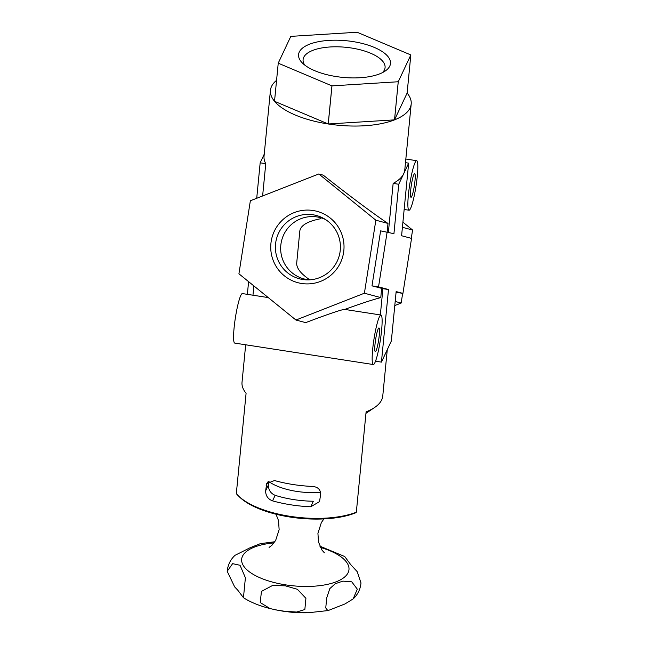 <?xml version="1.0" encoding="UTF-8"?>
<svg xmlns="http://www.w3.org/2000/svg" width="645" height="645" viewBox="0 0 645 645"><rect width="100%" height="100%" fill="white"/><g stroke="black" fill="none" stroke-linecap="round" stroke-linejoin="round"><path stroke-width="0.97" d="M237.771 590.183L234.651 586.885L227.193 571.293L232.619 563.657L240.037 565.286L245.398 577.751L243.455 597.689L237.771 590.183M276.237 609.968L289.444 612.016A56.752 22.623 5.6 0 0 307.778 612.75L282.97 611.186L273.794 609.444A56.752 22.623 5.6 0 0 276.237 609.968L270.021 608.549C259.661 605.961 250.8 602.349 243.447 597.705M353.154 598.923L344.954 603.954L328.531 610.396L327.821 610.589L325.757 607.961L326.684 598.004L329.805 588.619L335.295 583.701L342.89 581.129L351.743 581.822L357.306 589.159L353.154 598.923C357.733 594.69 360.345 589.369 360.99 582.951L357.225 571.696L350.606 564.48L344.736 556.538L319.815 546.122M325.475 219.51A31.71 31.444 -75 0 0 281.043 243.455A31.71 31.444 -75 0 0 309.326 279.849M309.818 279.817C301.013 273.875 296.636 268.385 296.684 263.345M296.676 263.345L299.74 231.853C299.998 225.798 306.956 221.42 320.621 218.736M387.274 349.671L382.759 396.006A70.7 28.178 -174.4 0 1 374.584 407.519A70.7 28.178 -174.4 0 1 366.102 411.841L356.33 512.211L355.153 513.033A69.313 27.63 5.6 0 1 239.206 496.69L238.061 495.537A70.7 28.178 5.6 0 0 356.33 512.211M375.842 220.195L318.815 173.965L250.357 200.772L238.924 273.803L295.942 320.025L364.401 293.217L375.842 220.195L387.984 223.444L387.161 231.878L378.542 286.872L371.996 285.856L382.904 288.67L380.34 314.929M375.962 359.966L375.833 361.256L381.429 362.119L391.338 341.012L396.151 291.58L402.932 293.394L396.078 292.306M381.655 288.444L380.76 297.595C371.883 299.949 359.886 303.892 344.777 309.423M253.864 285.912L252.961 295.217M238.061 495.537A70.7 28.178 5.6 0 1 236.32 493.635L246.092 393.273A70.7 28.178 -174.4 0 1 242.02 382.3L245.672 344.793M310.737 506.776L319.525 501.641L320.686 494.207C320.517 489.555 317.856 486.967 312.712 486.451A70.7 28.178 -174.4 0 1 274.52 480.541L266.724 483.557L265.627 490.845C265.667 495.779 267.973 499.117 272.545 500.867A70.7 28.178 5.6 0 0 310.737 506.776L313.341 501.229A56.784 22.631 5.6 0 1 275.149 495.32C270.69 493.457 268.441 490.015 268.393 484.976L268.755 481.202M331.965 85.874L398.231 81.754A70.7 28.178 -174.4 0 1 398.231 81.754L394.547 119.857A70.7 28.178 5.6 0 1 328.249 123.985L331.965 85.874A70.7 28.178 -174.4 0 1 331.933 85.866L278.237 63.186L274.52 101.289L278.237 63.186A70.7 28.178 -174.4 0 1 278.229 63.17L290.806 36.378A70.7 28.178 -174.4 0 1 290.831 36.37L357.104 32.25A70.7 28.178 -174.4 0 1 357.137 32.258L410.825 54.938A70.7 28.178 -174.4 0 1 410.833 54.946L407.124 93.065A70.7 28.178 5.6 0 1 411.188 104.022L404.786 169.837A70.7 28.178 -174.4 0 1 403.706 173.707A70.7 28.178 -174.4 0 1 393.152 183.398L388.395 232.208M410.833 54.946L398.255 81.746L394.522 119.865A70.7 28.178 5.6 0 0 411.188 104.022M331.933 85.866L328.216 123.977A70.7 28.178 5.6 0 1 274.528 101.297L328.216 123.977M276.552 80.351A70.7 28.178 5.6 0 0 270.449 90.324A70.7 28.178 5.6 0 0 274.52 101.289M262.62 195.967L265.764 163.685A70.7 28.178 -174.4 0 1 264.047 156.13L270.449 90.324M387.984 223.444C374.277 214.358 348.026 194.774 323.25 175.158L318.815 173.965M378.542 286.872L388.5 289.532L382.904 288.67M402.932 293.394L411.542 238.4L401.593 235.739L408.656 163.153L398.747 184.26L393.934 233.692L380.615 230.862L371.996 285.856M248.841 210.472L240.222 265.49M395.192 301.457L401.15 303.053L402.673 293.354M411.284 238.336L412.59 230.023L402.907 222.178M402.407 227.306L412.59 230.023M364.401 293.217L380.76 297.595M394.796 305.545L401.15 303.053M409.712 184.623A25.05 3.225 98.8 0 0 409.011 210.222A25.05 3.225 98.8 0 0 416.033 185.953A25.05 3.225 98.8 0 0 416.678 160.702A25.05 3.225 98.8 0 0 409.712 184.623M411.349 185.059A11.973 1.54 98.8 0 0 411.01 197.289A11.973 1.54 98.8 0 0 414.364 185.696A11.973 1.54 98.8 0 0 414.679 173.634A11.973 1.54 98.8 0 0 411.349 185.059M352.75 41.546A46.182 18.407 -174.4 0 1 385.154 71.055A46.182 18.407 -174.4 0 1 342.745 77.384A46.182 18.407 -174.4 0 1 302.36 62.992A46.182 18.407 -174.4 0 1 308.471 44.642A46.182 18.407 -174.4 0 1 352.75 41.546M271.182 241.391A36.942 36.628 -75 0 0 320.533 281.397A36.942 36.628 -75 0 0 330.433 218.195A36.942 36.628 -75 0 0 271.182 241.391M375.64 339.383A11.973 1.54 98.8 0 0 375.309 351.614A11.973 1.54 98.8 0 0 378.663 340.02A11.973 1.54 98.8 0 0 378.97 327.958A11.973 1.54 98.8 0 0 375.64 339.383M374.003 338.947A25.05 3.225 98.8 0 0 373.31 364.538A25.05 3.225 98.8 0 0 380.324 340.278A25.05 3.225 98.8 0 0 380.969 315.026A25.05 3.225 98.8 0 0 374.003 338.947M268.264 297.587L242.391 293.58A25.05 3.225 98.8 0 0 235.425 317.501A25.05 3.225 98.8 0 0 234.732 343.092L373.31 364.538M295.942 320.025L305.674 322.629C328.224 314.099 341.181 309.689 344.551 309.39L380.969 315.026M388.5 289.532L381.429 362.119M248.599 281.647L247.366 294.354M264.24 154.155L260.169 162.814L256.718 198.281M265.764 163.685L260.169 162.814M408.656 163.153L405.479 162.661M398.747 184.26L393.152 183.398M328.249 123.985L394.522 119.865L407.124 93.065M275.794 242.165A32.766 32.492 -75 0 0 307.189 279.882A32.766 32.492 -75 0 0 323.637 218.413A32.766 32.492 -75 0 0 275.794 242.165M304.754 65.097A41.191 16.415 -174.4 0 1 303.077 59.848A41.191 16.415 -174.4 0 1 351.42 48.004A41.191 16.415 -174.4 0 1 385.057 67.83A41.191 16.415 -174.4 0 1 382.396 72.651M270.021 608.549L260.225 602.551L261.443 591.392L272.561 585.466L285.356 585.829L297.393 589.312L305.915 598.326L304.843 609.541L295.2 612.468L289.444 612.016M227.193 571.293C227.838 564.883 230.45 559.554 235.022 555.321L250.131 547.734L260.362 543.654L274.826 541.744M268.723 481.525A41.756 16.641 5.6 0 0 296.547 491.377A41.756 16.641 5.6 0 0 320.565 492.224M266.127 485.766L267.981 481.815M265.627 490.845L268.393 484.976M272.545 500.867L275.149 495.32M295.2 612.468A59.009 23.526 5.6 0 0 308.463 612.734L327.821 610.589M274.012 542.888A53.914 21.495 5.6 0 0 241.972 562.529A53.914 21.495 5.6 0 0 285.727 584.878A53.914 21.495 5.6 0 0 346.083 575.63A53.914 21.495 5.6 0 0 320.404 547.403M416.678 160.702L405.834 159.025M409.011 210.222L404.149 209.464M365.957 413.332L374.584 407.519M307.778 612.75L308.463 612.734M276.012 514.234L278.527 520.596L279.132 529.666L275.657 540.421L271.908 545.259L269.094 547.42M324.354 552.797L321.984 550.104L318.493 542.026L317.929 533.342L321.355 522.563L323.959 518.903"/></g></svg>
